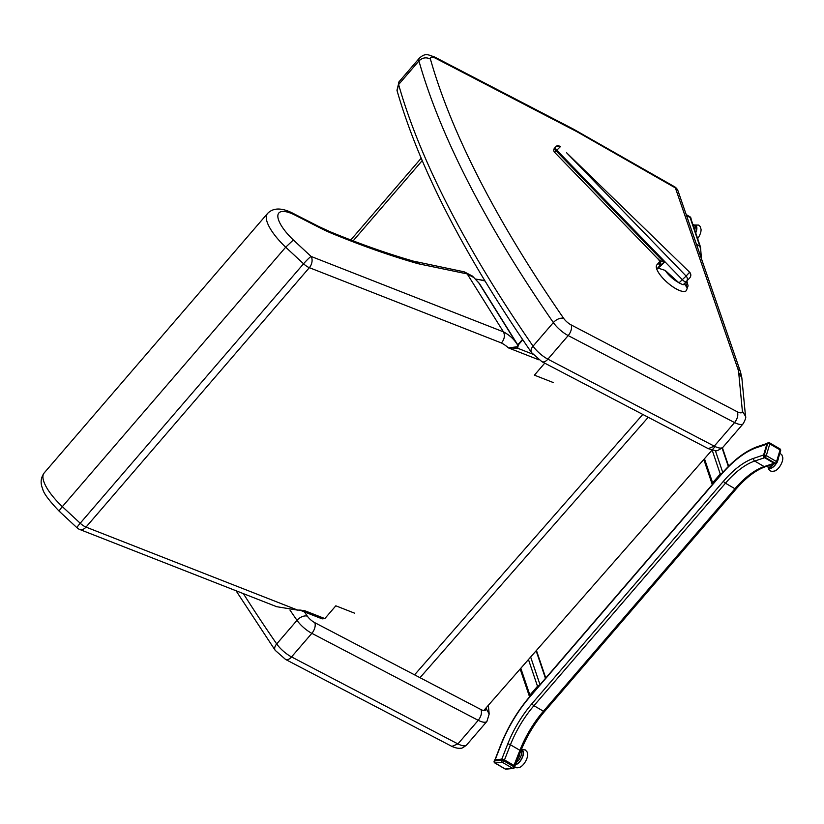 <?xml version="1.0" encoding="UTF-8"?>
<svg xmlns="http://www.w3.org/2000/svg" width="824" height="824" viewBox="0 0 824 824"><rect width="100%" height="100%" fill="white"/><g stroke="black" fill="none" stroke-linecap="round" stroke-linejoin="round"><path stroke-width="1.24" d="M659.653 261.517L658.747 264.051A4.12 3.687 179.6 0 0 659.643 261.733L658.84 259.848L554.634 152.337L560.444 146.62L556.149 146.528L555.366 147.321A3.09 1.02 45.4 0 0 556.766 150.164L682.303 279.676L686.114 276.061L566.624 152.79L689.575 272.178L566.624 152.79M659.962 260.631A4.12 3.451 -85 0 1 660.189 265.225L664.226 262.423L659.736 260.518A4.12 3.533 -79.6 0 1 659.9 265.225L659.972 265.431A19.57 6.664 -140.2 0 1 659.9 265.225L659.787 265.04A19.57 6.644 39.6 0 0 659.942 265.472L656.79 269.098A19.57 6.448 41.2 0 0 671.426 285.794A19.57 6.448 41.2 0 0 686.371 290.594L688.081 285.825L686.876 281.046M659.736 260.518L659.509 260.374A4.12 3.656 -75.1 0 1 659.787 265.04L658.747 264.051M659.509 260.374L658.294 259.024L659.509 260.374M554.779 152.244L554.634 152.337A3.09 3.09 0 0 1 554.573 148.104A3.09 2.915 42.4 0 1 554.676 148.001A3.09 1.02 45.4 0 0 556.076 150.844L664.226 262.423L660.457 266.142L659.942 265.472A1.03 0.834 160 0 1 659.972 265.431L660.457 266.142L656.79 269.098M685.671 282.292L687.206 287.854L684.25 283.693M688.442 279.315L689.74 277.904A4.12 3.893 -137.6 0 0 689.472 272.394L686.114 276.061A4.12 3.893 42.4 0 1 686.258 281.715A4.12 1.36 45.4 0 1 686.238 281.736A4.12 4.12 0 0 0 686.392 281.581L687.7 280.139M659.396 261.981L656.872 264.864A19.57 6.448 41.2 0 0 667.316 282.55A19.57 6.448 41.2 0 0 686.32 290.656A19.57 6.448 41.2 0 0 686.351 290.625A19.57 6.448 41.2 0 0 686.361 290.604L686.371 290.594M658.592 268.284L665.205 270.396L679.028 282.9L683.137 284.795L686.217 281.746L683.137 284.795M690.842 218.072A1.545 1.277 161.3 0 0 690.275 217.103L690.502 217.773L686.495 215.435L690.11 217.546A2.06 1.7 -18.7 0 1 690.79 218.36L700.513 247.097A2.06 1.7 161.3 0 0 699.823 246.283L690.11 217.546M753.651 458.329L763.601 455.002L766.835 444.218L756.896 447.545A80.361 36.977 -59.7 0 0 721.268 474.552L529.739 697.032A80.361 36.977 -59.7 0 0 501.105 744.669L495.152 759.8L501.806 759.11L507.749 743.969A68.001 31.291 120.3 0 1 531.985 703.655L723.513 481.175A68.001 31.291 120.3 0 1 753.651 458.329A2.06 1.617 -108.5 0 0 754.691 461.049L764.641 457.732L774.117 463.263L764.178 466.59L754.691 461.049A65.941 30.344 -59.7 0 0 725.47 483.204L734.946 488.745A65.941 30.344 120.3 0 1 764.178 466.59A2.06 1.617 -108.5 0 0 765.372 466.745L774.756 463.603M723.513 481.175A2.06 0.68 -139.3 0 0 725.47 483.204L533.942 705.684A65.941 30.344 -59.7 0 0 510.437 744.783L504.494 759.913L513.97 765.444L519.913 750.314A65.941 30.344 120.3 0 1 543.418 711.225L734.946 488.745A2.06 0.68 -139.3 0 0 736.131 488.982A2.06 0.68 -139.3 0 0 736.151 488.56M722.102 473.192A2.06 1.7 161.3 0 0 720.238 474.006L712.626 482.854A2.06 1.7 161.3 0 0 712.307 484.563M539.36 685.455A2.06 1.7 161.3 0 0 537.505 686.279L529.894 695.116A2.06 1.7 161.3 0 0 529.564 696.826M690.502 217.773A1.545 1.277 -18.7 0 1 691.027 219.05M514.712 766.454L504.103 759.687L502.074 759.079L494.719 760.222M768.061 442.952A1.545 1.215 71.5 0 0 766.969 443.776L763.467 455.456A1.545 1.215 71.5 0 0 764.25 457.495L774.509 463.49A1.545 1.215 71.5 0 0 775.745 463.407M519.687 754.341L519.882 754.197A21.96 8.096 -21 0 0 519.707 754.187A4.944 2.276 120.3 0 1 519.408 755.618A21.96 11.485 48.3 0 1 519.532 755.814A4.944 2.276 120.3 0 1 519.45 756.051A21.96 1.906 174.8 0 0 519.254 756.061A4.944 2.276 120.3 0 1 518.523 757.586A21.96 3.966 -123.1 0 1 518.626 757.781A4.944 2.276 -59.7 0 1 518.481 758.008A21.96 5.624 5.8 0 1 518.255 758.008A4.944 2.276 120.3 0 1 517.771 758.698M692.943 224.725A7.849 3.615 120.3 0 1 694.076 224.962A7.849 3.615 120.3 0 1 694.756 230.081M694.076 224.962L695.569 225.838A7.849 3.615 120.3 0 1 695.631 232.667M694.642 225.292A8.189 3.77 120.3 0 1 695.703 232.893M694.138 224.993L698.711 225.107L700.101 226.404L701.049 229.247A9.177 4.223 120.3 0 1 697.64 238.61M521.129 750.159A7.849 3.615 120.3 0 1 520.933 756.102A7.849 3.615 120.3 0 1 516.277 762.509M521.17 750.056L522.169 750.643A7.849 3.615 120.3 0 1 521.952 758.059A7.849 3.615 120.3 0 1 515.525 764.414M521.242 750.097A8.189 3.77 120.3 0 1 522.581 757.029A8.189 3.77 120.3 0 1 515.412 764.713M521.376 749.562L525.3 749.912L527.133 751.982L527.638 754.053A9.177 4.223 120.3 0 1 519.913 767.288L516.947 767.855L514.712 766.979M773.612 463.984A7.849 3.615 120.3 0 1 767.916 466.93A7.849 3.615 120.3 0 1 767.185 466.137M776.187 463.346A7.849 3.615 120.3 0 1 769.41 467.805L767.916 466.93M778.567 457.557A8.189 3.77 120.3 0 1 777.413 461.419M776.445 463.222A8.189 3.77 120.3 0 1 768.483 467.27M779.865 453.241L781.852 454.827L782.8 457.67A9.177 4.223 120.3 0 1 775.075 470.895L772.129 471.472L770.316 470.895L768.895 469.567L767.978 466.971M674.403 186.657L674.403 186.657A8.24 3.945 119.7 0 1 675.392 187.913A8.24 6.767 -19 0 1 678.101 191.127L678.101 191.127A8.24 8.24 0 0 0 674.403 186.657L573.411 129.111A8.24 4.522 -62.5 0 1 574.689 130.532A74.181 24.483 -139.3 0 1 579.622 133.22A8.24 3.945 -60.3 0 0 578.633 131.964M737.356 411.825L571.114 324.893A8.24 4.491 117.6 0 1 568.189 335.574L734.565 422.578A18.54 6.118 40.7 0 0 743.258 423.639C745.462 419.478 746.225 417.037 745.514 416.326L742.383 411.176A10.3 3.399 -139.3 0 1 737.356 411.825C738.448 415.121 737.521 418.705 734.565 422.578L714.264 446.155L547.888 359.161A8.24 4.491 117.6 0 1 541.914 361.685L531.531 352.569C463.943 254.657 419.128 167.385 397.086 90.733L398.62 84.542A18.54 6.118 -139.3 0 1 399.063 81.741L396.972 90.269M571.114 324.893A8.24 2.719 -139.3 0 1 563.698 318.394A982.867 324.368 -139.3 0 1 430.427 59.091C426.214 56.99 422.382 57.608 418.932 60.955L398.62 84.542A991.107 327.087 -139.3 0 0 533.056 346.162A8.24 4.82 145.3 0 0 531.531 352.569M745.514 416.295L741.837 377.783L738.706 372.664L742.383 411.176M541.914 361.685L708.259 448.658L714.264 446.155A18.54 6.118 -139.3 0 0 722.957 447.226C718.621 450.357 715.984 451.47 715.047 450.563L708.259 448.658M236.045 590.767L275.195 650.332L285.567 659.447L451.871 746.4L457.917 743.918L478.229 720.331L311.853 633.337A8.24 4.491 -62.4 0 0 314.768 622.656L481.01 709.588C482.112 712.884 481.175 716.468 478.229 720.331A18.54 6.118 -139.3 0 0 486.922 721.402L489.178 714.058L485.954 708.032M300.008 610.059L304.849 610.749L298.473 610.079A77.322 50.037 -32 0 1 297.804 610.151L86.005 527.102A8.24 5.665 111.4 0 1 79.66 529.451L276.689 606.701L297.804 610.151M354.577 613.169L335.832 605.815L324.831 618.587L322.163 618.865L299.668 610.038M479.238 283.611A2.256 1.463 148 0 0 479.661 283.899L478.435 282.354M516.967 346.801L508.439 347.893L517.647 348.233A2.256 2.081 -104.3 0 1 516.967 346.801L517.719 345.204L517.153 344.267A77.322 50.037 148 0 0 503.443 331.866L467.28 274.021L473.821 277.523L478.579 282.581A8.24 7.21 -33.4 0 0 478.507 282.467A8.24 7.21 -33.4 0 0 478.363 282.261M501.456 342.99C504.494 339.148 505.153 335.44 503.443 331.866L311.091 256.439A8.24 5.665 111.4 0 1 309.35 267.666L501.456 342.99A69.072 44.702 148 0 1 508.439 347.893L538.906 359.841M293.344 239.969L285.691 247.2L303.551 263.783A8.24 0.875 -47.1 0 1 311.091 256.439L293.344 239.969A33.66 11.114 -139.3 0 1 277.873 215.404A33.66 11.114 -139.3 0 1 295.971 215.62L320.258 228.021A8.24 4.614 117 0 0 318.929 226.579L330.022 231.709C359.357 243.77 387.156 253.586 413.421 261.146L463.778 271.745L467.28 274.021M475.86 279.109L484.759 280.572M295.971 215.62L294.724 214.219C282.581 207.555 273.517 207.318 267.522 213.509A41.911 13.833 40.7 0 0 285.691 247.2L62.346 506.636L80.206 523.219L303.551 263.783A8.24 2.719 40.7 0 0 309.35 267.666L86.005 527.102A8.24 2.719 -139.3 0 1 80.206 523.219A8.24 0.875 -47.1 0 0 77.065 527.813L59.276 511.302C48.915 500.405 43.384 492.948 42.714 488.931C40.211 483.163 40.706 477.838 44.177 472.945A41.911 13.833 -139.3 0 0 62.346 506.636C59.421 510.138 58.586 511.663 59.853 511.199M544.726 363.157L534.405 375.157L553.151 382.501M517.76 344.844L522.529 339.406M483.75 710.546L715.119 446.567M518.018 345.256L522.797 339.797M686.124 281.849A14.461 4.769 -138.8 0 1 686.114 282.673M686.238 281.736A4.12 1.36 45.4 0 1 682.303 279.676L679.028 282.9M684.765 284.146A14.461 4.769 -138.8 0 1 683.683 284.249M678.677 282.581A14.461 4.769 -138.8 0 1 665.205 270.396M555.366 147.321L555.654 147.002A3.09 1.02 -134.6 0 1 555.664 146.991A3.09 1.02 -134.6 0 1 555.675 146.981L554.974 147.671A3.09 1.02 45.4 0 0 554.974 147.671A3.09 1.02 45.4 0 0 554.964 147.692A3.09 2.915 -137.6 0 0 554.768 147.898M689.606 278.048A4.12 3.893 -137.6 0 0 689.74 277.904A4.12 4.12 0 0 0 689.575 272.178M700.771 256.789A41.21 18.962 -59.7 0 0 699.823 246.283L696.465 244.326M507.749 743.969A2.06 0.587 -158.5 0 1 510.437 744.783L519.913 750.314A2.06 0.587 -158.5 0 1 520.727 751.179A2.06 0.587 -158.5 0 1 520.387 751.354M531.985 703.655A2.06 0.68 -139.3 0 0 533.942 705.684L543.418 711.225A2.06 0.68 -139.3 0 0 544.602 711.462L736.131 488.982C746.266 477.395 756.01 469.979 765.372 466.745M544.623 711.04A2.06 0.68 -139.3 0 1 544.602 711.462C534.539 723.287 526.577 736.532 520.727 751.179L514.876 766.073M494.328 761.397L500.765 744.834A2.06 0.587 21.5 0 1 501.105 744.669M500.765 744.834C507.862 727.056 517.524 710.978 529.76 696.61A2.06 0.68 40.7 0 0 529.739 697.032M529.76 696.61L721.288 474.13A2.06 0.68 40.7 0 0 721.268 474.552M721.288 474.13C733.607 459.936 745.782 450.738 757.822 446.515A2.06 1.617 71.5 0 0 756.896 447.545M728.344 466.508L722.112 448.081M722.751 472.451L715.345 450.563M720.238 474.006L712.173 450.141M712.626 482.854L704.469 458.721M545.467 678.358L536.136 650.775M540.008 684.703L530.656 657.037M537.505 686.279L528.462 659.54M529.894 695.116L520.809 668.264M691.017 218.391L690.79 217.711A1.545 1.545 0 0 0 690.1 216.877A1.545 0.711 -59.7 0 1 690.275 217.103L686.268 214.765M686.207 214.601L690.1 216.877A1.545 0.711 -59.7 0 0 689.812 216.836M494.637 762.622A1.545 0.711 -59.7 0 0 494.843 762.983A1.545 0.711 -59.7 0 0 495.08 763.024L505.349 769.019L512.549 768.267L502.279 762.272L495.08 763.024A1.545 1.308 84 0 1 494.441 760.954L501.641 760.192L502.074 759.079M504.947 768.792A1.545 0.711 -59.7 0 0 505.112 768.977A1.545 0.711 -59.7 0 0 505.349 769.019A1.545 1.308 84 0 0 506.049 769.183L513.249 768.421A1.545 1.308 84 0 1 512.549 768.267A1.545 0.711 -59.7 0 0 513.918 766.794L503.66 760.799A1.545 0.711 -59.7 0 1 502.279 762.272A1.545 1.308 84 0 1 501.641 760.192L503.66 760.799L504.103 759.687M513.249 768.421A1.545 1.545 0 0 0 514.526 767.453L513.918 766.794L514.361 765.681M514.969 766.33L514.279 767.577M774.509 463.49L775.24 463.243A1.545 0.711 -59.7 0 0 776.558 461.594L780.06 449.914L769.801 443.92L766.299 455.6L776.558 461.594A1.545 0.639 16.7 0 1 777.135 462.336A1.545 0.639 16.7 0 1 776.836 462.594A1.545 1.215 -108.5 0 1 775.24 463.243L764.981 457.258A1.545 1.215 -108.5 0 1 764.198 455.209L767.7 443.528L766.969 443.776M767.669 443.003L768.401 442.756A1.545 1.545 0 0 1 769.678 442.89A1.545 0.711 -59.7 0 1 769.801 443.92A1.545 0.639 16.7 0 0 767.7 443.528A1.545 1.215 -108.5 0 1 769.297 442.869A1.545 0.711 -59.7 0 1 769.678 442.89L779.937 448.884A1.545 0.711 -59.7 0 1 780.06 449.914A1.545 0.639 16.7 0 1 780.637 450.666L777.135 462.336A1.545 1.545 0 0 1 776.136 463.366L775.405 463.613M764.25 457.495L764.981 457.258A1.545 0.711 -59.7 0 0 766.299 455.6A1.545 0.639 16.7 0 0 764.198 455.209L763.467 455.456M430.427 59.091A10.3 3.399 -139.3 0 1 435.762 58.349A8.24 4.522 -62.5 0 0 434.485 56.938C428.233 54.971 425.699 52.479 419.364 58.154A18.54 6.118 40.7 0 0 418.932 60.955A991.107 327.087 40.7 0 0 553.357 322.575A16.48 5.438 40.7 0 0 568.189 335.574L547.888 359.161A16.48 5.438 -139.3 0 1 533.056 346.162L553.357 322.575A8.24 4.82 145.3 0 1 563.698 318.394M435.762 58.349L574.689 130.532M579.622 133.22L675.392 187.913L737.789 368.668A8.24 6.767 -19 0 1 740.508 371.882L678.101 191.127M737.789 368.668A43.27 14.276 -139.3 0 1 738.706 372.664M285.567 659.447A8.24 4.491 -62.4 0 0 291.542 656.924L457.917 743.918A18.54 6.118 40.7 0 0 466.611 744.989C463.459 747.502 461.502 748.573 460.74 748.202C458.463 748.573 455.528 747.986 451.923 746.42M275.195 650.332A8.24 4.82 -34.7 0 1 276.709 643.925A16.48 5.438 40.7 0 0 291.542 656.924L311.853 633.337A16.48 5.438 -139.3 0 1 297.011 620.338A8.24 4.82 -34.7 0 1 307.352 616.156A8.24 2.719 40.7 0 0 314.768 622.656M243.379 593.641A991.107 327.087 40.7 0 0 276.709 643.925L297.011 620.338A991.107 327.087 -139.3 0 1 289.955 610.059M304.427 611.913A982.867 324.368 40.7 0 0 307.352 616.156M481.01 709.588A10.3 3.399 40.7 0 0 486.047 708.939M324.831 618.587L304.849 610.749M517.678 345.143A2.256 1.463 148 0 0 518.183 345.534L479.661 283.899M532.737 354.155L517.647 348.233L518.183 345.534M517.647 345.091A77.322 50.037 148 0 0 517.153 344.267L478.826 282.951M476.787 279.274A152.141 50.212 -139.3 0 1 485.017 280.994M416.604 261.939A8.24 6.685 101.7 0 1 420.003 264.113L467.208 273.918M413.421 261.146A8.24 6.314 106.1 0 1 416.213 263.165A74.181 24.483 40.7 0 0 420.003 264.113M330.022 231.709A8.24 5.521 112.4 0 1 331.969 233.439A810.074 267.337 40.7 0 0 416.213 263.165M320.258 228.021A107.151 35.36 40.7 0 0 331.969 233.439M353.125 240.865L422.197 160.639M419.993 677.678L648.231 417.274M414.554 674.835L642.792 414.431M555.664 146.991C556.416 145.58 558.023 145.415 560.495 146.507M700.513 247.097L701.44 258.705M757.822 446.515L767.154 443.394M728.653 466.209L722.421 447.793M712.255 484.44L703.809 459.473M545.766 678.018L536.434 650.435M529.513 696.702L520.15 669.016M506.049 769.183A1.545 1.545 0 0 1 505.112 768.977L494.843 762.983A1.545 1.545 0 0 1 494.184 761.077L494.627 759.965M780.637 450.666A1.545 1.545 0 0 0 779.937 448.884M434.485 56.938L573.411 129.111M741.837 377.804L740.508 371.882M419.364 58.154L399.063 81.741M743.258 423.639L722.957 447.226M489.178 714.058L488.344 705.313M486.922 721.402L466.611 744.989M478.816 282.951L472.451 276.081L464.448 271.93M77.065 527.813A8.24 8.24 0 0 0 79.66 529.451M318.929 226.579L294.714 214.209M267.522 213.509L44.177 472.945M350.787 239.969L421.167 158.218"/></g></svg>
